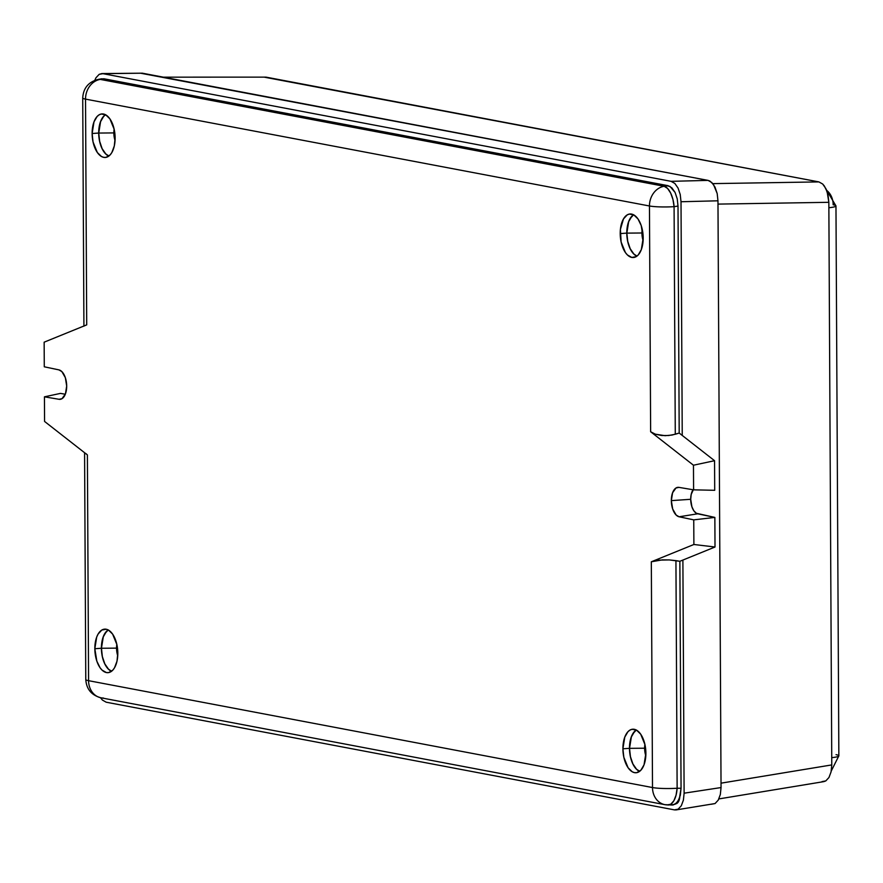 <?xml version="1.0" encoding="UTF-8"?>
<svg xmlns="http://www.w3.org/2000/svg" width="883" height="883" viewBox="0 0 883 883"><rect width="100%" height="100%" fill="white"/><g stroke="black" fill="none" stroke-linecap="round" stroke-linejoin="round"><path stroke-width="1.32" d="M264.094 77.13L818.905 181.909L822.68 184.028L824.391 186.059L827.128 191.688L828.839 202.306L831.775 764.921L831.069 771.874L828.971 777.493L825.804 780.903L822.04 781.598M140.419 73.179L708.034 180.386L709.954 181.103L713.519 184.547L717.184 193.554L717.967 200.805L721.047 787.559L720.329 794.523L718.232 800.141L715.064 803.552L711.301 804.247M676.124 809.91L674.369 809.866L678.133 809.17L681.301 805.76L683.398 800.141L684.115 793.188L683.398 800.141L681.301 805.76L678.133 809.17L676.124 809.91L715.064 803.552L718.232 800.141L720.329 794.523L721.047 787.559L684.115 793.188L682.89 560.065L684.115 793.188L721.047 787.559L717.967 200.805L717.184 193.554L715.02 187.13L711.808 182.516L708.034 180.386L142.34 73.19L102.903 73.664L671.08 181.335L708.034 180.386L671.08 181.335L674.855 183.454L678.067 188.079L680.23 194.503L681.014 201.743L682.239 435.44L681.014 201.743L717.967 200.805L681.014 201.743L680.23 194.503L678.067 188.079L674.855 183.454L671.08 181.335L102.903 73.664L142.34 73.19L101.854 73.565L99.15 74.36L102.903 73.664M674.369 809.866L106.192 702.206L102.417 700.076L100.474 697.702L102.417 700.076L106.192 702.206L674.369 809.866M94.768 80.364L95.971 77.77L99.15 74.36L95.971 77.77L94.768 80.364M674.976 803.795L677.714 802.757L679.778 797.239M718.872 798.916L823.861 781.621L825.804 780.903L828.971 777.493L831.069 771.874L831.775 764.921L721.025 783.166L831.775 764.921L828.839 202.306L828.044 195.066L825.892 188.653L822.68 184.028L818.905 181.909L712.824 183.62L818.905 181.909L266.015 77.13L163.3 77.163M828.839 202.306L717.989 204.105L828.839 202.306M826.631 190.331A18.72 15.806 -79.3 0 1 833.166 204.768A18.72 2.252 179.7 0 1 835.969 205.938A18.72 2.252 179.7 0 1 828.861 207.737A18.72 2.252 -0.3 0 0 835.969 205.938L826.356 189.679M836.046 754.667A18.72 2.252 179.7 0 1 838.85 755.848A18.72 2.252 179.7 0 1 831.742 757.647A18.72 2.252 -0.3 0 0 838.85 755.848L831.256 771.002M678.067 801.135L678.707 801.256L678.067 801.135M679.755 797.393A9.36 4.89 85.4 0 1 675.859 803.817A9.36 4.89 85.4 0 1 675.694 803.839M675.914 803.662L676.698 803.541L675.914 803.662M58.896 369.878A14.812 7.737 85.4 0 1 66.689 386.048L65.43 393.917L62.009 398.686L59.051 399.293L44.437 396.831L44.569 421.445L87.395 454.922L88.576 680.683L87.395 454.922L44.569 421.445L44.437 396.831L59.051 399.293L61.689 398.862L59.051 399.293A14.812 7.737 85.4 0 0 60.397 399.293A14.812 7.737 85.4 0 0 66.689 386.048L65.353 377.681L61.865 371.6L58.896 369.878L44.282 366.798L58.896 369.878M103.466 698.034A18.72 15.806 -79.3 0 1 101.004 697.802A18.72 15.806 -79.3 0 1 88.576 680.683A18.72 2.252 179.7 0 1 85.772 679.513A18.72 2.252 -0.3 0 0 88.576 680.683L652.504 787.548A18.72 2.252 -0.3 0 0 677.129 788.232A18.72 8.786 90.6 0 1 668.232 804.998A18.72 8.786 90.6 0 1 667.393 804.899L670.804 804.203L673.85 800.793L676.069 795.186L677.129 788.232L681.058 788.265L679.866 561.29L675.937 560.639L677.129 788.232L681.058 788.265L680.34 795.23L678.243 800.837L675.087 804.247L671.323 804.943L673.243 804.943L676.775 802.857L679.457 798.254L681.058 788.265L679.866 561.29L715.009 547.007L714.855 517.416L696.334 513.266L693.828 510.793L691.908 506.798L690.705 499.292A13.289 6.943 -94.6 0 0 697.691 513.796L679.126 516.787A14.812 7.737 85.4 0 1 671.334 500.628L690.705 499.292L691.201 494.381L693.718 488.961M642.206 229.138A13.786 7.196 -94.6 0 0 641.919 232.991L626.842 233.123A21.335 11.137 85.4 0 1 633.696 214.856L631.731 216.456L628.663 221.71L626.842 233.123L641.919 232.991A13.786 7.196 85.4 0 1 642.206 229.138M644.899 744.347A13.786 7.196 -94.6 0 0 644.623 748.21L629.535 748.342A21.335 11.137 85.4 0 1 636.4 730.064L634.435 731.676L631.367 736.93L629.535 748.342L644.623 748.21A13.786 7.196 85.4 0 1 644.899 744.347M116.821 644.281A13.786 7.196 -94.6 0 0 116.545 648.133L101.457 648.265A21.335 11.137 85.4 0 1 108.311 629.998L106.357 631.599L103.289 636.864L101.457 648.265L116.545 648.133A13.786 7.196 85.4 0 1 116.821 644.281M114.128 129.061A13.786 7.196 -94.6 0 0 113.841 132.914L98.753 133.057A21.335 11.137 85.4 0 1 105.618 114.779L103.653 116.39L100.585 121.644L98.753 133.057L113.841 132.914A13.786 7.196 85.4 0 1 114.128 129.061M108.212 629.943A21.446 11.192 -94.6 0 0 101.402 648.254L94.834 648.729A21.832 11.402 85.4 0 1 104.956 629.126A21.832 11.402 85.4 0 1 117.814 653.089L116.986 661.212L114.536 667.769L112.803 670.142L108.675 672.592L106.435 672.581L102.031 670.098L100.033 667.714L96.832 661.135L94.834 648.729L96.7 637.051L98.112 634.038L101.821 630.043L106.214 629.237L108.454 630.076L112.616 634.093L116.898 644.623L117.814 653.089A21.832 11.402 85.4 0 1 108.421 672.625A21.832 11.402 85.4 0 1 94.834 648.729L101.402 648.254L102.307 656.566L104.779 663.939L108.466 669.248L111.512 671.301A21.446 11.192 -94.6 0 1 101.402 648.254L103.245 636.798L104.624 633.839L108.267 629.91M105.518 114.724A21.446 11.192 -94.6 0 0 98.697 133.046L92.13 133.51A21.832 11.402 85.4 0 1 102.251 113.907A21.832 11.402 85.4 0 1 115.121 137.869L114.293 145.993L111.832 152.56L110.11 154.922L105.982 157.373L103.741 157.362L101.49 156.523L97.329 152.505L93.046 141.975L92.13 133.51L94.006 121.832L97.141 116.457L99.117 114.834L101.269 114.006L105.761 114.856L109.911 118.874L114.205 129.404L115.121 137.869A21.832 11.402 85.4 0 1 105.728 157.417A21.832 11.402 85.4 0 1 92.13 133.51L98.697 133.046L99.602 141.346L102.086 148.719L105.772 154.028L108.819 156.081A21.446 11.192 -94.6 0 1 98.697 133.046L100.541 121.578L103.631 116.291L105.563 114.702M636.301 730.009A21.446 11.192 -94.6 0 0 629.48 748.331L622.912 748.795A21.832 11.402 85.4 0 1 633.034 729.192A21.832 11.402 85.4 0 1 645.892 753.155L644.027 764.833L640.881 770.208L636.753 772.658L634.513 772.647L632.272 771.808L628.111 767.791L623.828 757.261L622.912 748.795L624.778 737.128L627.923 731.742L629.899 730.12L632.051 729.292L636.533 730.142L640.694 734.17L644.976 744.689L645.892 753.155A21.832 11.402 85.4 0 1 636.5 772.702A21.832 11.402 85.4 0 1 622.912 748.795L629.48 748.331L630.385 756.643L632.868 764.005L636.555 769.314L639.601 771.378A21.446 11.192 -94.6 0 1 629.48 748.331L631.323 736.864L632.703 733.905L636.345 729.987M633.597 214.801A21.446 11.192 -94.6 0 0 626.787 233.112L620.208 233.587A21.832 11.402 85.4 0 1 630.33 213.973A21.832 11.402 85.4 0 1 643.199 237.935L641.323 249.613L638.188 254.988L636.213 256.622L631.82 257.439L627.416 254.955L625.418 252.571L621.124 242.041L620.407 229.392L623.497 218.896L627.206 214.9L629.347 214.072L633.839 214.922L638.001 218.951L641.201 225.529L643.199 237.935A21.832 11.402 85.4 0 1 633.806 257.483A21.832 11.402 85.4 0 1 620.208 233.587L626.787 233.112L627.681 241.423L630.164 248.785L633.851 254.094L636.897 256.158A21.446 11.192 -94.6 0 1 626.787 233.112L628.619 221.644L630.009 218.686L633.652 214.768M643.122 240.64A13.786 7.196 85.4 0 1 641.919 232.991A13.786 7.196 -94.6 0 0 643.122 240.64M645.826 755.859A13.786 7.196 85.4 0 1 644.623 748.21A13.786 7.196 -94.6 0 0 645.826 755.859M115.044 140.563A13.786 7.196 85.4 0 1 113.841 132.914A13.786 7.196 -94.6 0 0 115.044 140.563M117.737 655.782A13.786 7.196 85.4 0 1 116.545 648.133A13.786 7.196 -94.6 0 0 117.737 655.782M674.082 206.655L675.274 434.248L679.193 433.056L678.012 206.081L674.082 206.655A18.72 2.252 179.7 0 1 649.458 205.982L650.639 431.743L655.363 434.182L661.643 435.507L668.608 435.529L675.274 434.248L674.082 206.655L678.012 206.081L677.228 198.841L675.065 192.428L669.998 186.412L103.83 78.764L100.232 79.404L664.159 186.269L668.078 185.684L103.83 78.764L98.168 79.415A18.72 10.662 79.9 0 1 100.232 79.404A18.72 15.806 100.7 0 0 85.53 99.117L86.711 324.878L44.15 342.174L44.282 366.798L44.15 342.174L86.711 324.878L85.53 99.117A18.72 2.252 179.7 0 1 82.726 97.947A18.72 2.252 -0.3 0 0 85.53 99.117A18.72 15.806 -79.3 0 1 100.232 79.404L664.159 186.269A18.72 8.466 81.6 0 1 674.082 206.655L672.945 199.47L670.661 193.079L667.581 188.443L664.159 186.269A18.72 15.806 100.7 0 0 649.458 205.982L85.53 99.117L649.458 205.982A18.72 15.806 -79.3 0 1 664.159 186.269L668.078 185.684L671.853 187.814L675.065 192.428L677.228 198.841L678.012 206.081L679.193 433.056L672.04 435.054L665.098 435.694L655.363 434.182L650.639 431.743L649.458 205.982A18.72 2.252 -0.3 0 0 674.082 206.655M714.711 490.297L714.557 460.705L679.193 433.056L714.557 460.705L693.464 465.22L650.639 431.743L693.464 465.22L714.557 460.705L714.711 490.297L693.596 489.833L693.464 465.22L693.596 489.833L714.711 490.297M65.32 394.226L60.441 393.399L44.437 396.831L60.441 393.399L65.32 394.226M669.115 804.91L667.393 804.899A18.72 15.806 -79.3 0 1 664.932 804.667A18.72 15.806 -79.3 0 1 652.504 787.548L651.323 561.787L693.883 544.491L693.751 519.866L679.126 516.787L676.168 515.065L672.68 508.983L671.334 500.628L672.592 492.747L676.025 487.979L678.972 487.383L693.596 489.833L678.972 487.383A14.812 7.737 85.4 0 0 678.287 487.317L678.287 487.317A14.812 7.737 85.4 0 0 671.334 500.628L690.705 499.292A13.289 6.943 -94.6 0 1 693.089 489.756M84.216 325.948L85.154 325.529M672.261 805.031L664.932 804.667A18.72 15.806 100.7 0 1 652.504 787.548L651.323 561.787L659.016 560.131L669.259 559.921L662.294 559.877L651.323 561.787L693.883 544.491L693.751 519.866L679.126 516.787L697.691 513.796L714.855 517.416L693.751 519.866L714.855 517.416L715.009 547.007L693.883 544.491L715.009 547.007L679.866 561.29L669.259 559.921L675.937 560.639L677.129 788.232A18.72 2.252 179.7 0 1 652.504 787.548L88.576 680.683A18.72 15.806 100.7 0 0 101.004 697.802C91.523 695.263 86.446 689.17 85.772 679.513L84.58 452.725M636.985 256.092L633.873 254.006L630.208 248.719L627.736 241.39L626.842 233.123A21.335 11.137 85.4 0 0 636.985 256.092M639.689 771.3L636.566 769.225L632.901 763.938L630.429 756.61L629.535 748.342A21.335 11.137 85.4 0 0 639.689 771.3M108.907 156.015L105.794 153.94L102.13 148.653L99.658 141.324L98.753 133.057A21.335 11.137 85.4 0 0 108.907 156.015M111.6 671.235L108.488 669.148L104.823 663.873L102.351 656.533L101.457 648.265A21.335 11.137 85.4 0 0 111.611 671.235M85.828 453.531L87.395 454.922M838.85 755.848L835.969 205.938M101.953 78.753L98.168 79.415C88.477 81.931 83.333 88.101 82.726 97.947L83.918 326.147M664.932 804.667L101.004 697.802"/></g></svg>

